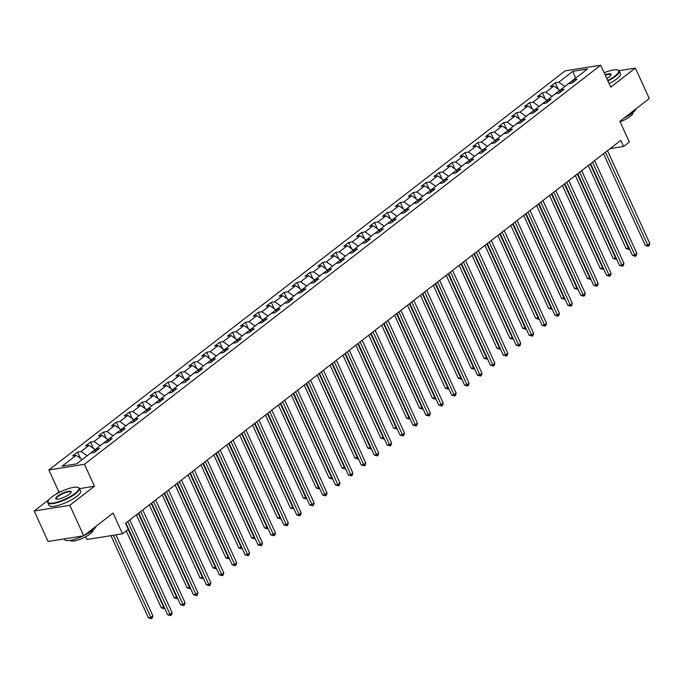 <?xml version="1.0" encoding="UTF-8"?>
<svg xmlns="http://www.w3.org/2000/svg" width="684" height="684" viewBox="0 0 684 684"><rect width="100%" height="100%" fill="white"/><g stroke="black" fill="none" stroke-linecap="round" stroke-linejoin="round"><path stroke-width="1.03" d="M85.662 536.752L86.919 539.505L122.53 533.811L128.318 529.331L125.54 523.234L620.773 140.382L623.551 146.479L629.34 141.998L619.892 121.273L649.278 98.556L635.385 68.075L619.097 70.674M49.026 499.542L34.2 511.008L48.094 541.489L83.705 535.794L69.811 505.305L94.469 486.247L84.465 464.291L48.863 469.985L58.858 491.941L55.703 494.387M84.465 464.291L600.714 65.185L565.104 70.88L48.863 469.985M34.2 511.008L69.811 505.305M76.711 463.863L62.082 466.197L76.146 455.322L82.225 459.588L76.685 463.863L90.775 452.988L94.289 452.423L99.257 448.584L95.743 449.149L103.686 443.001L107.2 442.437L112.167 438.606L108.653 439.162L116.596 433.023L120.11 432.459L125.078 428.62L121.564 429.184L129.507 423.045L133.021 422.481L137.988 418.642L134.474 419.207L142.417 413.059L145.931 412.495L150.899 408.656L147.385 409.22L155.328 403.081L158.842 402.517L163.809 398.678L160.295 399.242L168.238 393.095L171.752 392.539L176.72 388.7L173.206 389.256L181.149 383.117L184.663 382.553L189.63 378.714L186.116 379.278L194.059 373.139L197.573 372.575L202.541 368.736L199.027 369.3L206.97 363.153L210.484 362.597L215.451 358.758L211.937 359.314L219.88 353.175L223.394 352.611L228.362 348.772L224.848 349.336L232.791 343.197L236.305 342.633L241.272 338.794L237.758 339.358L245.701 333.211L249.215 332.655L254.183 328.816L250.669 329.372L258.612 323.233L262.126 322.668L267.093 318.829L263.579 319.394L271.522 313.255L275.036 312.691L280.004 308.852L276.49 309.416L284.433 303.268L287.947 302.713L292.914 298.874L289.4 299.43L297.343 293.291L300.857 292.726L305.825 288.887L302.311 289.452L310.254 283.313L313.768 282.748L318.735 278.91L315.221 279.474L323.164 273.326L326.678 272.771L331.646 268.932L328.132 269.487L336.075 263.349L339.589 262.784L344.556 258.945L341.042 259.51L348.985 253.371L352.499 252.806L357.467 248.967L353.953 249.532L361.896 243.384L365.41 242.829L370.377 238.99L366.863 239.545L374.806 233.406L378.32 232.842L383.288 229.003L379.774 229.567L387.717 223.429L391.231 222.864L396.198 219.025L392.684 219.59L400.627 213.442L404.141 212.878L409.109 209.039L405.595 209.603L413.538 203.464L417.052 202.9L422.011 199.061L418.505 199.625L426.448 193.478L429.962 192.922L434.921 189.083L431.416 189.648L439.359 183.5L442.873 182.936L447.832 179.097L444.326 179.661L452.269 173.522L455.783 172.958L460.742 169.119L457.237 169.683L465.18 163.536L468.694 162.98L473.653 159.141L470.147 159.697L478.09 153.558L481.604 152.994L486.563 149.155L483.058 149.719L491.001 143.58L494.515 143.016L499.474 139.177L495.968 139.741L503.911 133.594L507.425 133.038L512.384 129.199L508.879 129.755L516.822 123.616L520.336 123.052L525.295 119.213L521.789 119.777L529.732 113.638L533.246 113.074L538.205 109.235L534.691 109.799L542.643 103.652L546.157 103.096L551.116 99.257L547.602 99.813L555.553 93.674L559.067 93.109L564.026 89.271L560.512 89.835L568.464 83.696L571.978 83.132L576.937 79.293L573.423 79.857L587.496 68.981L572.867 71.316L575.629 78.138L564.873 86.466M76.146 455.322L72.641 455.886L77.6 452.047L80.481 458.365M572.867 71.316L558.794 82.191L555.288 82.755L550.321 86.594L553.835 86.03L545.892 92.178L542.378 92.733L537.41 96.572L540.924 96.016L532.981 102.155L529.467 102.72L524.5 106.559L528.014 105.994L520.071 112.133L516.557 112.698L511.589 116.537L515.103 115.972L507.16 122.12L503.646 122.675L498.679 126.514L502.193 125.959L494.25 132.097L490.736 132.662L485.768 136.501L489.282 135.936L481.339 142.075L477.825 142.64L472.858 146.479L476.372 145.914L468.429 152.062L464.915 152.618L459.947 156.456L463.461 155.901L455.518 162.04L452.004 162.604L447.037 166.443L450.551 165.879L442.608 172.017L439.094 172.582L434.126 176.421L437.64 175.856L429.697 182.004L426.183 182.56L421.216 186.399L424.73 185.843L416.787 191.982L413.273 192.546L408.305 196.385L411.819 195.821L403.876 201.96L400.362 202.524L395.395 206.363L398.909 205.798L390.966 211.946L387.452 212.51L382.484 216.349L385.998 215.785L378.055 221.924L374.541 222.488L369.574 226.327L373.088 225.763L365.145 231.91L361.631 232.466L356.663 236.305L360.177 235.749L352.234 241.888L348.72 242.452L343.753 246.291L347.267 245.727L339.324 251.866L335.81 252.43L330.842 256.269L334.356 255.705L326.413 261.852L322.899 262.408L317.932 266.247L321.446 265.691L313.503 271.83L309.989 272.394L305.021 276.233L308.535 275.669L300.592 281.808L297.078 282.372L292.111 286.211L295.625 285.647L287.682 291.794L284.168 292.35L279.2 296.189L282.714 295.633L274.771 301.772L271.257 302.337L266.29 306.175L269.804 305.611L261.861 311.75L258.347 312.314L253.379 316.153L256.893 315.589L248.95 321.736L245.436 322.292L240.469 326.131L243.983 325.575L236.04 331.714L232.526 332.279L227.558 336.118L231.072 335.553L223.129 341.692L219.615 342.257L214.648 346.095L218.162 345.531L210.219 351.679L206.705 352.234L201.737 356.073L205.251 355.518L197.308 361.656L193.794 362.221L188.827 366.06L192.341 365.495L184.398 371.634L180.884 372.199L175.916 376.038L179.43 375.473L171.487 381.621L167.973 382.176L163.006 386.015L166.52 385.46L158.577 391.599L155.063 392.163L150.095 396.002L153.609 395.438L145.666 401.576L142.152 402.141L137.185 405.98L140.699 405.415L132.756 411.563L129.242 412.127L124.274 415.957L127.788 415.402L119.845 421.541L116.331 422.105L111.364 425.944L114.878 425.38L106.935 431.527L103.421 432.083L98.453 435.922L101.967 435.357L94.024 441.505L90.51 442.069L85.551 445.908L89.057 445.344L81.114 451.483L77.6 452.047M87.193 455.758L95.136 449.602L95.418 450.234M94.914 451.936L95.743 449.149M81.114 451.483L87.184 455.749M89.057 445.344L95.136 449.602M100.103 445.771L108.046 439.624L108.329 440.257M107.824 441.958L108.653 439.162M94.024 441.505L100.095 445.763M101.967 435.357L108.046 439.624M113.014 435.793L120.957 429.646L121.239 430.279M120.735 431.98L121.564 429.184M106.935 431.527L113.005 435.785M114.878 425.38L120.957 429.646M125.924 425.816L133.867 419.66L134.149 420.292M133.645 421.994L134.474 419.207M119.845 421.541L125.916 425.807M127.788 415.402L133.867 419.66M138.835 415.829L146.778 409.682L147.06 410.314M146.556 412.016L147.385 409.22M132.756 411.563L138.826 415.821M140.699 405.415L146.778 409.682M151.745 405.851L159.688 399.704L159.97 400.328M159.466 402.038L160.295 399.242M145.666 401.576L151.737 405.843M153.609 395.438L159.688 399.704M164.656 395.874L172.59 389.718L172.881 390.35M172.377 392.052L173.206 389.256M158.577 391.599L164.647 395.865M166.52 385.46L172.59 389.718M177.566 385.887L185.501 379.74L185.792 380.372M185.287 382.074L186.116 379.278M171.487 381.621L177.558 385.879M179.43 375.473L185.501 379.74M190.477 375.909L198.411 369.762L198.702 370.386M198.198 372.087L199.027 369.3M184.398 371.634L190.468 375.901M192.341 365.495L198.411 369.762M203.387 365.931L211.322 359.775L211.612 360.408M211.108 362.11L211.937 359.314M197.308 361.656L203.379 365.923M205.251 355.518L211.322 359.775M216.298 355.945L224.232 349.798L224.523 350.43M224.019 352.132L224.848 349.336M210.219 351.679L216.289 355.937M218.162 345.531L224.232 349.798M229.208 345.967L237.143 339.811L237.433 340.444M236.929 342.145L237.758 339.358M223.129 341.692L229.2 345.959M231.072 335.553L237.143 339.811M242.119 335.989L250.053 329.833L250.344 330.466M249.84 332.168L250.669 329.372M236.04 331.714L242.11 335.972M243.983 325.575L250.053 329.833M255.029 326.003L262.964 319.856L263.254 320.488M262.75 322.19L263.579 319.394M248.95 321.736L255.021 325.994M256.893 315.589L262.964 319.856M267.94 316.025L275.874 309.869L276.165 310.502M275.661 312.203L276.49 309.416M261.861 311.75L267.931 316.017M269.804 305.611L275.874 309.869M280.85 306.047L288.785 299.891L289.076 300.524M288.571 302.225L289.4 299.43M274.771 301.772L280.842 306.03M282.714 295.633L288.785 299.891M293.761 296.061L301.695 289.913L301.986 290.546M301.482 292.248L302.311 289.452M287.682 291.794L293.752 296.052M295.625 285.647L301.695 289.913M306.671 286.083L314.606 279.927L314.897 280.56M314.392 282.261L315.221 279.474M300.592 281.808L306.663 286.074M308.535 275.669L314.606 279.927M319.582 276.105L327.516 269.949L327.807 270.582M327.303 272.283L328.132 269.487M313.503 271.83L319.573 276.088M321.446 265.691L327.516 269.949M332.492 266.119L340.427 259.971L340.717 260.604M340.213 262.305L341.042 259.51M326.413 261.852L332.484 266.11M334.356 255.705L340.427 259.971M345.403 256.141L353.337 249.985L353.628 250.618M353.124 252.319L353.953 249.532M339.324 251.866L345.394 256.132M347.267 245.727L353.337 249.985M358.313 246.154L366.248 240.007L366.538 240.64M366.034 242.341L366.863 239.545M352.234 241.888L358.305 246.146M360.177 235.749L366.248 240.007M371.224 236.177L379.158 230.029L379.449 230.662M378.945 232.363L379.774 229.567M365.145 231.91L371.215 236.168M373.088 225.763L379.158 230.029M378.055 221.924L384.126 226.19L392.069 220.043L392.359 220.676M391.855 222.377L392.684 219.59M385.998 215.785L392.069 220.043M397.036 216.212L404.979 210.065L405.27 210.698M404.766 212.399L405.595 209.603M390.966 211.946L397.036 216.204M398.909 205.798L404.979 210.065M403.876 201.96L409.947 206.226L417.89 200.087L418.18 200.72M417.676 202.421L418.505 199.625M411.819 195.821L417.89 200.087M416.787 191.982L422.857 196.248L430.8 190.101L431.091 190.733M430.587 192.435L431.416 189.648M424.73 185.843L430.8 190.101M429.697 182.004L435.768 186.262L443.711 180.123L444.001 180.756M443.497 182.457L444.326 179.661M437.64 175.856L443.711 180.123M442.608 172.017L448.678 176.284L456.621 170.145L456.912 170.769M456.408 172.479L457.237 169.683M450.551 165.879L456.621 170.145M455.518 162.04L461.589 166.306L469.532 160.159L469.822 160.791M469.318 162.493L470.147 159.697M463.461 155.901L469.532 160.159M468.429 152.062L474.499 156.32L482.442 150.181L482.733 150.813M482.229 152.515L483.058 149.719M476.372 145.914L482.442 150.181M481.339 142.075L487.41 146.342L495.353 140.194L495.644 140.827M495.139 142.528L495.968 139.741M489.282 135.936L495.353 140.194M494.25 132.097L500.32 136.364L508.263 130.216L508.554 130.849M508.05 132.551L508.879 129.755M502.193 125.959L508.263 130.216M507.16 122.12L513.231 126.378L521.174 120.239L521.464 120.871M520.96 122.573L521.789 119.777M515.103 115.972L521.174 120.239M520.071 112.133L526.141 116.4L534.084 110.252L534.375 110.885M533.871 112.586L534.691 109.799M528.014 105.994L534.084 110.252M539.052 106.43L546.995 100.274L547.285 100.907M546.781 102.609L547.602 99.813M532.981 102.155L539.052 106.413M540.924 96.016L546.995 100.274M545.892 92.178L551.962 96.435L559.905 90.297L560.196 90.929M559.692 92.631L560.512 89.835M553.835 86.03L559.905 90.297M572.602 82.644L573.423 79.857M558.794 82.191L564.873 86.458M122.53 533.811L113.082 513.077L83.705 535.794M600.714 65.185L610.718 87.142L635.385 68.075M610.102 148.625L623.551 146.479M555.288 82.755L558.161 89.074M542.378 92.733L545.251 99.052M529.467 102.72L532.34 109.038M516.557 112.698L519.43 119.016M503.646 122.675L506.519 128.994M490.736 132.662L493.609 138.98M477.825 142.64L480.698 148.958M464.915 152.618L467.788 158.936M452.004 162.604L454.877 168.922M439.094 172.582L441.975 178.9M426.183 182.56L429.065 188.878M413.273 192.546L416.154 198.864M400.362 202.524L403.244 208.842M387.452 212.51L390.333 218.82M374.541 222.488L377.423 228.807M361.631 232.466L364.512 238.784M348.72 242.452L351.602 248.762M335.81 252.43L338.691 258.749M322.899 262.408L325.781 268.726M309.989 272.394L312.87 278.704M297.078 282.372L299.96 288.691M284.168 292.35L287.049 298.669M271.257 302.337L274.139 308.655M258.347 312.314L261.228 318.633M245.436 322.292L248.318 328.611M232.526 332.279L235.407 338.597M219.615 342.257L222.497 348.575M206.705 352.234L209.586 358.553M193.794 362.221L196.676 368.539M180.884 372.199L183.765 378.517M167.973 382.176L170.855 388.495M155.063 392.163L157.944 398.481M142.152 402.141L145.034 408.459M129.242 412.127L132.123 418.437M116.331 422.105L119.213 428.423M103.421 432.083L106.302 438.401M90.51 442.069L93.392 448.379M94.469 486.247L79.489 488.641M60.961 491.599L58.858 491.941M603.519 153.72L645.328 245.453L647.731 245.069L605.426 152.241M649.8 243.47L649.176 245.65L648.355 246.291L647.731 245.069L649.8 243.47L607.495 150.642M648.355 246.291L645.328 245.453M588.249 165.519L626.074 248.531L628.938 247.796M590.155 164.049L629.1 249.369L626.074 248.531M607.683 80.473A16.903 4.301 -24.5 0 0 615.104 75.907A16.903 4.301 -24.5 0 0 617.729 69.999A16.903 4.301 -24.5 0 0 604.169 72.76M617.729 69.999L618.25 70.17A17.322 4.403 155.5 0 1 619.285 70.974A17.322 4.403 155.5 0 1 615.557 76.232A17.322 4.403 155.5 0 1 607.896 80.943M605.084 74.77A8.456 2.146 155.5 0 1 611.017 74.924A8.456 2.146 155.5 0 1 609.23 76.847A8.456 2.146 155.5 0 1 606.768 78.463M636.12 108.722A17.322 4.403 155.5 0 1 632.341 113.057A17.322 4.403 155.5 0 1 623.97 118.118M632.922 112.586L632.931 112.612A12.474 3.172 155.5 0 1 630.246 116.4A12.474 3.172 155.5 0 1 620.149 121.82M619.285 70.974L620.508 73.65A17.322 4.403 155.5 0 1 616.78 78.908A17.322 4.403 155.5 0 1 609.119 83.619M610.88 75.189A8.037 2.043 -24.5 0 0 610.838 74.821A8.037 2.043 -24.5 0 0 605.297 75.24M75.18 493.309A16.903 4.301 -24.5 0 0 77.814 487.401A16.903 4.301 -24.5 0 0 51.702 497.071A16.903 4.301 -24.5 0 0 48.136 500.927A16.903 4.301 -24.5 0 0 56.977 502.176A16.903 4.301 -24.5 0 0 75.18 493.309M77.814 487.401L78.335 487.572A17.322 4.403 155.5 0 1 79.37 488.376A17.322 4.403 155.5 0 1 75.642 493.634A17.322 4.403 155.5 0 1 58.961 502.107A17.322 4.403 155.5 0 1 47.846 502.74A17.322 4.403 155.5 0 1 47.923 501.432L48.136 500.927M69.315 494.25A8.456 2.146 155.5 0 1 56.259 499.089A8.456 2.146 155.5 0 1 57.576 496.131A8.456 2.146 155.5 0 1 66.673 491.702A8.456 2.146 155.5 0 1 71.102 492.326A8.456 2.146 155.5 0 1 69.315 494.25M70.956 492.591A8.037 2.043 -24.5 0 0 70.922 492.224A8.037 2.043 -24.5 0 0 65.767 492.514A8.037 2.043 -24.5 0 0 58.029 496.447A8.037 2.043 -24.5 0 0 56.293 498.892A8.037 2.043 -24.5 0 0 56.55 499.158M96.205 526.124A17.322 4.403 155.5 0 1 92.425 530.459A17.322 4.403 155.5 0 1 84.055 535.521M93.007 529.989L93.015 530.014A12.474 3.172 155.5 0 1 90.331 533.802A12.474 3.172 155.5 0 1 78.327 539.907A12.474 3.172 155.5 0 1 70.324 540.36L70.315 540.334M79.37 488.376L80.592 491.061A17.322 4.403 155.5 0 1 76.865 496.319A17.322 4.403 155.5 0 1 60.183 504.792A17.322 4.403 155.5 0 1 49.068 505.425L47.846 502.74M83.388 535.846A17.322 4.403 155.5 0 1 64.629 539.565L64.322 538.889M590.608 163.698L632.418 255.431L634.82 255.047L592.515 162.219M636.889 253.448L636.265 255.628L635.445 256.269L634.82 255.047L636.889 253.448L594.584 160.62M635.445 256.269L632.418 255.431M577.698 173.676L619.507 265.418L621.91 265.033L579.604 172.206M623.979 263.425L623.363 265.614L622.534 266.247L621.91 265.033L623.979 263.425L581.674 170.607M622.534 266.247L619.507 265.418M575.338 175.506L613.163 258.509L616.028 257.774M577.245 174.027L616.19 259.347L613.163 258.509M562.428 185.484L600.253 268.496L603.117 267.76M564.334 184.005L603.279 269.325L600.253 268.496M564.787 183.663L606.597 275.396L608.999 275.011L566.694 182.183M611.068 273.412L610.453 275.592L609.624 276.233L608.999 275.011L611.068 273.412L568.763 180.585M609.624 276.233L606.597 275.396M551.877 193.64L593.686 285.373L596.089 284.989L553.784 192.161M598.158 283.39L597.542 285.57L596.713 286.211L596.089 284.989L598.158 283.39L555.853 190.562M596.713 286.211L593.686 285.373M538.966 203.618L580.776 295.36L583.178 294.975L540.873 202.148M585.247 293.376L584.632 295.556L583.803 296.189L583.178 294.975L585.247 293.376L542.942 200.549M583.803 296.189L580.776 295.36M549.517 195.462L587.342 278.474L590.207 277.738M551.424 193.991L590.369 279.311L587.342 278.474M536.607 205.448L574.432 288.451L577.296 287.716M538.513 203.969L577.467 289.289L574.432 288.451M523.696 215.426L561.521 298.438L564.385 297.702M525.603 213.955L564.556 299.267L561.521 298.438M510.786 225.404L548.611 308.416L551.475 307.68M512.692 223.933L551.646 309.253L548.611 308.416M497.875 235.39L535.7 318.393L538.564 317.667M499.782 233.911L538.736 319.231L535.7 318.393M484.965 245.368L522.798 328.38L525.654 327.645M486.871 243.897L525.825 329.209L522.798 328.38M472.054 255.354L509.888 338.358L512.744 337.622M473.961 253.875L512.914 339.196L509.888 338.358M459.144 265.332L496.977 348.336L499.833 347.609M461.05 263.853L500.004 349.173L496.977 348.336M446.233 275.31L484.067 358.322L486.923 357.587M448.14 273.839L487.094 359.16L484.067 358.322M433.323 285.296L471.156 368.3L474.012 367.564M435.229 283.817L474.183 369.138L471.156 368.3M420.412 295.274L458.246 378.278L461.101 377.551M422.319 293.795L461.272 379.116L458.246 378.278M407.502 305.252L445.335 388.264L448.191 387.529M409.408 303.781L448.362 389.102L445.335 388.264M394.591 315.238L432.425 398.242L435.281 397.507M396.498 313.759L435.452 399.08L432.425 398.242M381.681 325.216L419.514 408.228L422.37 407.493M383.587 323.737L422.541 409.058L419.514 408.228M368.77 335.194L406.604 418.206L409.459 417.471M370.677 333.724L409.63 419.044L406.604 418.206M355.86 345.181L393.693 428.184L396.549 427.449M357.775 343.701L396.72 429.022L393.693 428.184M342.949 355.158L380.783 438.17L383.638 437.435M344.864 353.679L383.809 439L380.783 438.17M330.039 365.136L367.872 448.148L370.728 447.413M331.954 363.666L370.899 448.986L367.872 448.148M317.128 375.123L354.962 458.126L357.817 457.391M319.043 373.644L357.988 458.964L354.962 458.126M526.056 213.605L567.865 305.338L570.268 304.953L527.962 212.125M572.337 303.354L571.721 305.534L570.892 306.175L570.268 304.953L572.337 303.354L530.032 210.527M570.892 306.175L567.865 305.338M513.145 223.582L554.955 315.315L557.357 314.931L515.052 222.103M559.426 313.332L558.811 315.512L557.982 316.153L557.357 314.931L559.426 313.332L517.121 220.504M557.982 316.153L554.955 315.315M500.235 233.56L542.044 325.302L544.447 324.917L502.141 232.09M546.516 323.318L545.9 325.498L545.071 326.131L544.447 324.917L546.516 323.318L504.211 230.491M545.071 326.131L542.044 325.302M487.324 243.547L529.134 335.28L531.536 334.895L489.231 242.068M533.606 333.296L532.99 335.476L532.161 336.118L531.536 334.895L533.606 333.296L491.3 240.469M532.161 336.118L529.134 335.28M474.414 253.525L516.223 345.258L518.626 344.873L476.32 252.045M520.695 343.274L520.079 345.454L519.25 346.095L518.626 344.873L520.695 343.274L478.39 250.447M519.25 346.095L516.223 345.258M461.503 263.502L503.313 355.244L505.715 354.859L463.41 262.032M507.784 353.26L507.169 355.441L506.34 356.073L505.715 354.859L507.784 353.26L465.479 260.433M506.34 356.073L503.313 355.244M448.593 273.489L490.402 365.222L492.805 364.837L450.499 272.01M494.874 363.238L494.258 365.418L493.429 366.06L492.805 364.837L494.874 363.238L452.569 270.411M493.429 366.06L490.402 365.222M435.682 283.467L477.492 375.2L479.894 374.815L437.589 281.996M481.964 373.216L481.348 375.396L480.519 376.038L479.894 374.815L481.964 373.216L439.658 280.389M480.519 376.038L477.492 375.2M422.772 293.445L464.581 385.186L466.984 384.801L424.678 291.974M469.053 383.202L468.437 385.383L467.608 386.024L466.984 384.801L469.053 383.202L426.748 290.375M467.608 386.024L464.581 385.186M409.861 303.431L451.671 395.164L454.073 394.779L411.777 301.952M456.142 393.18L455.527 395.361L454.698 396.002L454.073 394.779L456.142 393.18L413.846 300.353M454.698 396.002L451.671 395.164M396.951 313.409L438.76 405.142L441.163 404.757L398.866 311.938M443.232 403.158L442.616 405.338L441.787 405.98L441.163 404.757L443.232 403.158L400.935 310.339M441.787 405.98L438.76 405.142M384.04 323.395L425.85 415.128L428.252 414.743L385.956 321.916M430.322 413.145L429.706 415.325L428.877 415.966L428.252 414.743L430.322 413.145L388.025 320.317M428.877 415.966L425.85 415.128M371.13 333.373L412.939 425.106L415.342 424.721L373.045 331.894M417.411 423.122L416.795 425.303L415.966 425.944L415.342 424.721L417.411 423.122L375.114 330.295M415.966 425.944L412.939 425.106M358.219 343.351L400.029 435.092L402.431 434.708L360.135 341.88M404.5 433.1L403.885 435.281L403.056 435.922L402.431 434.708L404.5 433.1L362.204 340.281M403.056 435.922L400.029 435.092M345.309 353.337L387.118 445.07L389.521 444.685L347.224 351.858M391.59 443.087L390.974 445.267L390.145 445.908L389.521 444.685L391.59 443.087L349.293 350.259M390.145 445.908L387.118 445.07M332.398 363.315L374.208 455.048L376.61 454.663L334.314 361.836M378.679 453.064L378.064 455.245L377.235 455.886L376.61 454.663L378.679 453.064L336.383 360.237M377.235 455.886L374.208 455.048M319.488 373.293L361.297 465.034L363.7 464.65L321.403 371.822M365.769 463.042L365.153 465.223L364.324 465.864L363.7 464.65L365.769 463.042L323.472 370.224M364.324 465.864L361.297 465.034M306.577 383.279L348.387 475.012L350.789 474.628L308.493 381.8M352.858 473.029L352.243 475.209L351.414 475.85L350.789 474.628L352.858 473.029L310.562 380.201M351.414 475.85L348.387 475.012M293.667 393.257L335.476 484.99L337.879 484.605L295.582 391.778M339.948 483.007L339.332 485.187L338.503 485.828L337.879 484.605L339.948 483.007L297.651 390.179M338.503 485.828L335.476 484.99M280.756 403.235L322.566 494.977L324.968 494.592L282.672 401.764M327.037 492.993L326.422 495.173L325.593 495.806L324.968 494.592L327.037 492.993L284.741 400.166M325.593 495.806L322.566 494.977M304.218 385.101L342.051 468.113L344.907 467.377M306.133 383.621L345.078 468.942L342.051 468.113M291.307 395.078L329.141 478.09L331.997 477.355M293.222 393.608L332.168 478.928L329.141 478.09M278.397 405.065L316.23 488.068L319.086 487.333M280.312 403.586L319.257 488.906L316.23 488.068M265.486 415.043L303.32 498.055L306.175 497.319M267.401 413.563L306.346 498.884L303.32 498.055M267.846 413.221L309.655 504.954L312.058 504.57L269.761 411.742M314.127 502.971L313.511 505.151L312.682 505.792L312.058 504.57L314.127 502.971L271.83 410.143M312.682 505.792L309.655 504.954M254.935 423.199L296.745 514.932L299.147 514.548L256.851 421.72M301.216 512.949L300.601 515.129L299.772 515.77L299.147 514.548L301.216 512.949L258.92 420.121M299.772 515.77L296.745 514.932M242.025 433.177L283.834 524.919L286.245 524.534L243.94 431.707M288.306 522.935L287.69 525.115L286.861 525.748L286.245 524.534L288.306 522.935L246.009 430.108M286.861 525.748L283.834 524.919M229.123 443.164L270.924 534.897L273.335 534.512L231.03 441.684M275.404 532.913L274.78 535.093L273.951 535.734L273.335 534.512L275.404 532.913L233.099 440.086M273.951 535.734L270.924 534.897M216.212 453.141L258.013 544.874L260.424 544.49L218.119 451.662M262.494 542.891L261.869 545.071L261.04 545.712L260.424 544.49L262.494 542.891L220.188 450.063M261.04 545.712L258.013 544.874M203.302 463.119L245.103 554.861L247.514 554.476L205.209 461.649M249.583 552.877L248.959 555.057L248.13 555.69L247.514 554.476L249.583 552.877L207.278 460.05M248.13 555.69L245.103 554.861M190.391 473.106L232.192 564.839L234.603 564.454L192.298 471.627M236.673 562.855L236.048 565.035L235.219 565.677L234.603 564.454L236.673 562.855L194.367 470.028M235.219 565.677L232.192 564.839M177.481 483.084L219.282 574.816L221.693 574.432L179.388 481.613M223.762 572.833L223.138 575.013L222.309 575.654L221.693 574.432L223.762 572.833L181.457 480.006M222.309 575.654L219.282 574.816M252.576 425.021L290.409 508.032L293.265 507.297M254.491 423.55L293.436 508.87L290.409 508.032M239.665 435.007L277.499 518.01L280.354 517.275M241.58 433.528L280.526 518.848L277.499 518.01M226.755 444.985L264.588 527.997L267.444 527.261M228.67 443.514L267.615 528.826L264.588 527.997M213.844 454.963L251.678 537.975L254.533 537.239M215.759 453.492L254.704 538.812L251.678 537.975M200.934 464.949L238.767 547.952L241.623 547.226M202.849 463.47L241.794 548.79L238.767 547.952M188.023 474.927L225.857 557.939L228.713 557.204M189.938 473.456L228.883 558.777L225.857 557.939M175.113 484.913L212.946 567.917L215.802 567.181M177.028 483.434L215.973 568.755L212.946 567.917M162.211 494.891L200.036 577.894L202.892 577.168M164.117 493.412L203.062 578.732L200.036 577.894M164.57 493.061L206.371 584.803L208.782 584.418L166.477 491.591M210.852 582.819L210.227 585L209.398 585.641L208.782 584.418L210.852 582.819L168.546 489.992M209.398 585.641L206.371 584.803M149.3 504.869L187.125 587.881L189.981 587.146M151.207 503.398L190.152 588.719L187.125 587.881M151.66 503.048L193.461 594.781L195.872 594.396L153.567 501.569M197.941 592.797L197.317 594.977L196.488 595.619L195.872 594.396L197.941 592.797L155.636 499.97M196.488 595.619L193.461 594.781M136.39 514.855L174.215 597.859L177.07 597.123M138.296 513.376L177.242 598.697L174.215 597.859M138.749 513.026L180.55 604.759L182.961 604.374L140.656 511.555M185.031 602.775L184.406 604.955L183.577 605.596L182.961 604.374L185.031 602.775L142.725 509.948M183.577 605.596L180.55 604.759M126.258 530.929L161.304 607.837L164.16 607.11M128.165 529.45L164.331 608.674L161.304 607.837M125.839 523.004L167.64 614.745L170.051 614.36L127.746 521.533M172.12 612.761L171.496 614.942L170.667 615.583L170.051 614.36L172.12 612.761L129.815 519.934M170.667 615.583L167.64 614.745M110.953 535.658L148.394 617.823L150.796 617.438L152.865 615.839L115.964 534.862M113.356 535.273L151.421 618.661L148.394 617.823M152.865 615.839L152.25 618.02L151.421 618.661"/></g></svg>
